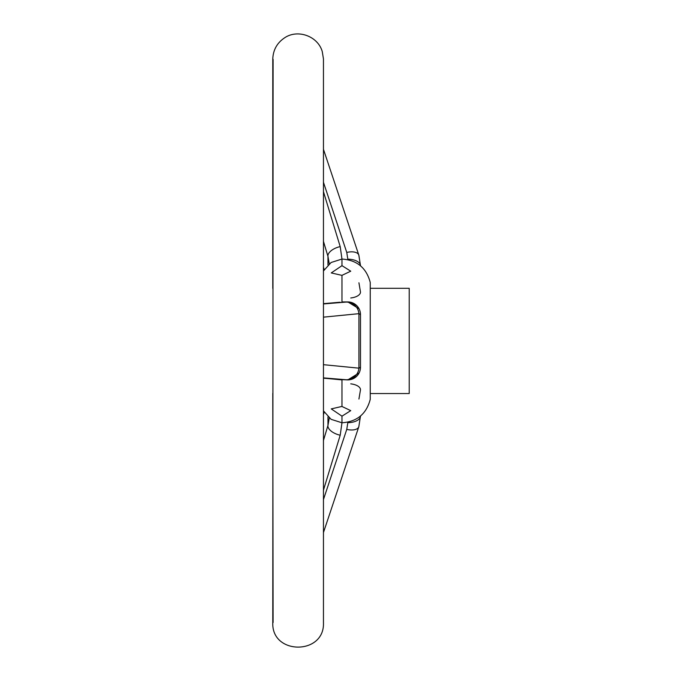 <?xml version="1.0" encoding="UTF-8"?>
<svg xmlns="http://www.w3.org/2000/svg" width="682" height="682" viewBox="0 0 682 682"><rect width="100%" height="100%" fill="white"/><g stroke="black" fill="none" stroke-linecap="round" stroke-linejoin="round"><path stroke-width="1.02" d="M323.456 622.888L323.456 58.942L323.456 622.888C324.632 655.172 271.615 655.172 272.783 622.888L273.098 59.334M323.456 270.967L331.102 262.502L341.972 259.049C356.984 260.089 366.405 267.89 370.241 282.442L370.241 399.388L370.241 393.54L409.217 393.54L409.217 288.29L370.241 288.29L370.241 393.54M323.456 378.126L341.972 379.891L341.972 406.481L350.744 410.641L341.972 416.173L341.972 422.763L340.199 435.227L323.456 490.162M341.972 416.156L331.256 408.902L341.87 406.455M359.15 372.892L347.82 379.9L338.852 379.49M338.843 302.339L323.456 303.703M323.456 191.668L340.199 246.603L341.972 259.083L341.972 265.656L350.744 271.189L341.972 275.349L341.972 301.938L347.82 301.93L359.073 308.784M341.972 275.366L331.256 272.928L341.972 265.673M323.456 303.95L347.82 301.938A12.668 12.668 0 0 1 360.488 314.607L360.488 367.223A12.668 12.668 180 0 1 347.82 379.891L323.456 377.879M323.456 149.298L358.826 255.128A12.668 6.343 162.1 0 0 346.763 252.442L323.456 182.273M329.27 263.823L327.965 256.389L323.456 241.385M358.928 255.537L360.488 265.75A12.668 6.581 180 0 0 347.82 259.177L346.763 252.442M350.744 297.983A12.668 6.087 180 0 0 360.488 292.058L358.928 282.783M323.456 499.556L346.763 429.387A12.668 6.343 17.9 0 0 358.826 426.702L360.488 416.046A12.668 6.581 -0 0 1 347.82 422.652L347.82 422.218M358.928 399.047L360.488 389.772A12.668 6.087 0 0 0 350.744 383.847M323.456 440.444L327.965 425.44L329.27 418.006M360.488 314.607L358.928 313.669L323.456 317.156M323.456 364.682L358.928 368.161L360.488 367.223M340.199 246.603A12.668 6.377 163.3 0 0 327.965 256.389L327.965 264.948M340.199 379.559A12.668 12.267 95 0 1 339.099 379.516L323.456 378.178M323.456 303.652L339.099 302.314A12.668 12.267 85 0 1 340.199 302.271M327.965 416.881L327.965 425.44A12.668 6.377 16.7 0 0 340.199 435.227M346.763 302.117A12.668 12.208 85.4 0 1 358.928 313.669L358.928 368.161A12.668 12.208 94.6 0 1 346.763 379.712M358.826 426.702L323.456 532.531M347.82 259.637L347.82 259.177M346.763 429.387L347.82 422.652M323.456 410.862L331.102 419.328L341.972 422.78C356.984 421.74 366.405 413.94 370.241 399.388M272.783 393.335L273.098 622.496M272.783 288.401L272.783 58.95C273.15 49.982 277.037 42.975 284.454 37.928C297.403 28.883 317.778 35.899 322.254 51.542L323.456 58.942M324.197 269.629L323.456 267.114M323.456 414.716L324.197 412.201M358.826 255.128L360.488 265.75"/></g></svg>
